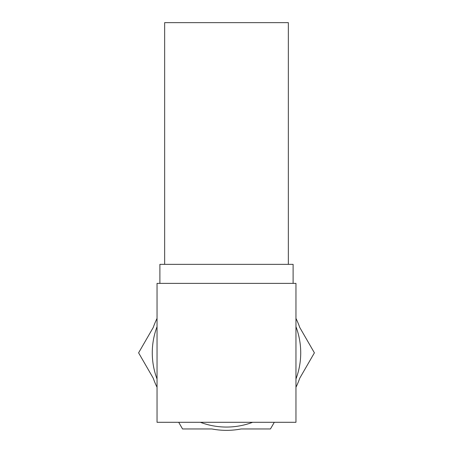 <?xml version="1.0" encoding="UTF-8"?>
<svg xmlns="http://www.w3.org/2000/svg" width="453" height="453" viewBox="0 0 453 453"><rect width="100%" height="100%" fill="white"/><g stroke="black" fill="none" stroke-linecap="round" stroke-linejoin="round"><path stroke-width="0.68" d="M295.962 326.687A74.218 74.218 0 0 1 295.962 378.98M252.644 422.298A74.218 74.218 0 0 1 200.356 422.298M274.297 422.298L270.452 428.957L241.132 428.957A77.514 77.514 0 0 1 211.868 428.957L182.548 428.957L178.703 422.298M295.962 318.431A77.514 77.514 0 0 1 299.739 327.44L314.399 352.836L299.739 378.227A77.514 77.514 0 0 1 295.962 387.241M159.892 283.374L159.892 264.342L293.108 264.342L293.108 283.374M288.351 264.342L288.351 22.65L164.649 22.65L164.649 264.342M157.038 387.241A77.514 77.514 0 0 1 153.261 378.227L138.601 352.836L153.261 327.44A77.514 77.514 0 0 1 157.038 318.431M157.038 422.298L295.962 422.298L295.962 283.374L157.038 283.374L157.038 422.298M157.038 378.98A74.218 74.218 0 0 1 157.038 326.687"/></g></svg>
